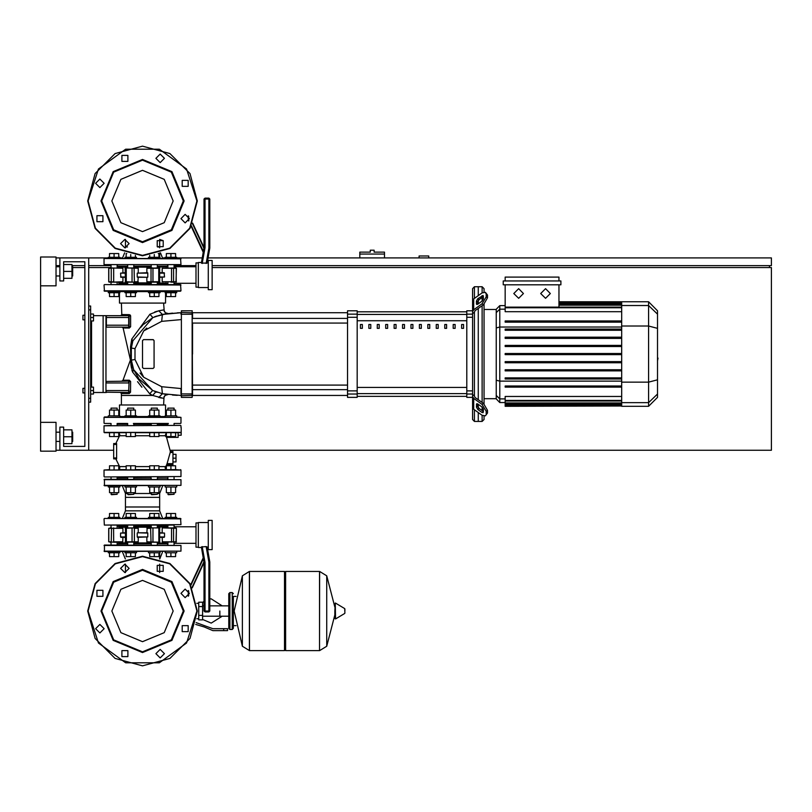 <?xml version="1.0" encoding="UTF-8"?>
<svg xmlns="http://www.w3.org/2000/svg" width="812" height="812" viewBox="0 0 812 812"><rect width="100%" height="100%" fill="white"/><g stroke="black" fill="none" stroke-linecap="round" stroke-linejoin="round"><path stroke-width="1.22" d="M372.15 250.228L370.231 250.228L370.231 252.146L359.848 252.146L359.848 254.075L384.462 254.075L384.462 252.146L374.078 252.146L374.078 250.228L372.15 250.228M82.905 388.309L82.905 392.927L82.905 388.309L84.834 388.309L84.834 319.847L84.834 388.309L84.834 319.847L82.905 319.847L82.905 315.229L84.834 315.229L84.834 261.758L84.834 315.229L84.834 261.758L63.681 261.758L84.834 261.758L63.681 261.758L63.681 280.993L59.834 280.993L59.834 257.922L55.987 257.922M82.905 315.229L82.905 319.847M219.9 611.01L219.9 616.186L219.9 611.01M198.737 606.584L198.737 619.85L202.584 619.85L202.584 602.159L198.737 602.159L198.737 606.584L202.584 606.584M223.747 630.63L227.593 630.63L227.593 628.701L223.747 628.701L223.747 630.63L212.845 630.63L204.269 626.996L195.662 624.469M232.202 629.473L232.202 592.547L229.897 592.547L229.897 629.473L232.202 629.473L233.359 628.315L233.359 596.394L236.048 596.394M284.515 572.541L285.672 571.394L285.672 650.625L319.512 650.625L319.512 571.394L319.512 650.625L319.613 571.394L326.688 575.789L326.688 646.23L326.688 575.789L334.808 607.092M334.808 611.01L335.295 603.011L335.529 618.937L334.808 618.521L334.808 611.01M344.897 611.01L344.897 608.97L344.897 611.01M249.416 571.394L284.515 571.394L284.515 650.625L249.517 650.625L249.517 571.394L249.517 650.625L242.341 646.23L242.341 575.789L242.341 646.23L234.13 611.01L242.341 575.789L249.416 571.394L249.416 650.625M233.359 628.315L233.359 596.394M117.75 423.499L127.098 423.499M133.341 423.499L157.954 423.499L157.376 423.499L157.376 425.427M151.225 425.427L151.225 423.499L150.646 423.499M157.954 423.499L168.368 423.499M180.609 423.499L174.61 423.499M142.526 416.962L180.995 417.348L104.068 417.348L142.526 416.962M163.659 416.962L165.181 416.962L163.659 416.576M176.722 416.962L180.995 417.348L176.722 416.962L176.722 415.805L170.956 415.805L170.956 410.111L175.575 410.111L175.575 415.805M104.454 416.962L108.331 416.962L104.454 416.962M119.871 416.962L121.394 416.962L119.871 416.962L119.871 415.805L114.096 415.805L114.096 410.111L118.714 410.111L118.714 415.805M167.302 423.499L166.379 423.499L167.302 423.499M104.454 423.499L110.442 423.499M117.172 424.27L127.677 424.27M133.828 424.27L151.225 424.27M157.761 476.969L157.376 479.273M151.225 479.273L150.839 476.969M127.291 476.969L134.213 476.969M172.915 452.538L172.915 451.584L170.317 451.584L170.185 452.538L172.915 452.538L172.915 463.693L167.079 463.693L170.185 452.538M167.079 463.693L166.643 464.657L172.915 464.657L172.915 463.693M175.575 432.735L170.956 432.735L170.956 436.582L175.575 436.582L175.575 432.735L178.102 432.735L175.575 432.735L178.102 432.735L175.575 432.735L178.102 432.735L175.575 432.735L178.102 432.735L175.575 432.735L178.102 432.735L178.102 437.343L166.521 437.343L170.408 451.584L172.915 451.584M180.995 432.349L104.068 432.349L180.609 432.735M119.11 433.08L119.861 435.141L115.781 443.504L113.68 443.504L113.68 458.892L115.781 458.892L119.74 466.91L119.709 468.615L118.714 469.519L119.709 468.615L119.567 466.616L126.134 466.616M180.609 425.427L104.068 425.813L180.609 425.427M104.454 476.969L180.995 476.583L104.454 476.969M175.575 469.661L104.068 470.036L180.995 470.036L175.575 469.661L175.575 465.814L166.338 465.814L166.338 469.661L158.919 469.661L158.919 465.814L149.692 465.814L149.692 469.661L135.371 469.661L135.371 465.814L126.134 465.814L126.134 469.661L118.714 469.661L118.714 465.814L109.488 465.814L109.488 469.661L104.068 470.036L109.488 469.661M157.376 424.27L167.881 424.27M176.722 485.809L176.722 486.967L165.181 486.967L165.181 485.809M167.881 494.275L174.032 494.275L168.267 494.66L167.881 492.661M160.076 485.809L160.076 486.967L148.535 486.967L148.535 485.809M151.225 494.275L157.376 494.275L151.611 494.66L151.225 492.661M136.517 485.809L136.517 486.967L124.987 486.967L124.987 485.809M127.677 494.275L133.828 494.275L128.063 494.66L127.677 492.661M119.871 485.809L119.871 486.967L108.331 486.967L108.331 485.809M111.021 494.275L117.172 494.275L111.406 494.66L111.021 492.661M117.172 410.111L117.172 408.111L111.021 408.111L111.021 410.111M111.021 408.111L117.172 408.111M108.331 416.962L108.331 415.805L114.096 415.805M174.032 410.111L174.032 408.111L167.881 408.111L167.881 410.111M167.881 408.111L174.032 408.111M165.181 416.962L165.181 415.805L170.956 415.805M157.376 410.111L157.376 408.111L151.225 408.111L151.225 410.111M151.225 408.111L157.376 408.111M148.535 416.962L148.535 415.805L160.076 415.805L160.076 416.962M133.828 410.111L133.828 408.111L127.677 408.111L127.677 410.111M127.677 408.111L133.828 408.111M124.987 416.962L124.987 415.805L136.517 415.805L136.517 416.962M108.331 551.581L108.331 552.739L119.871 552.739L119.871 551.581M124.987 551.581L124.987 552.739L136.517 552.739L136.517 551.581M165.181 551.581L165.181 552.739L176.722 552.739L176.722 551.581M148.535 551.581L148.535 552.739L160.076 552.739L160.076 551.581M114.096 518.503L122.338 518.503L125.434 510.809L125.434 506.962L159.629 506.962L125.434 506.962L125.434 497.35L159.629 497.35L125.434 497.35L125.434 493.503L127.677 493.503M174.418 525.039L104.352 525.029L180.995 524.664L180.609 518.503L104.454 518.503L108.331 518.503L108.331 517.356L119.871 517.356L119.871 518.503M136.517 518.503L136.517 517.356L124.987 517.356L124.987 518.503L148.535 518.503L148.535 517.356L160.076 517.356L160.076 518.503L154.3 518.503M165.181 518.503L162.725 518.503L165.181 518.503L162.725 518.503L165.181 518.503L165.181 517.356L176.722 517.356L176.722 518.503M104.068 479.659L180.995 479.659L104.454 479.273L104.454 485.809L180.995 485.424L104.068 485.424M162.725 485.809L159.629 493.503L157.376 493.503M151.225 493.503L133.828 493.503M167.881 478.116L157.376 478.116M151.225 478.116L133.828 478.116M127.677 478.116L117.172 478.116M104.068 545.431L180.995 545.431L104.454 545.045L104.454 551.581L180.995 551.196L104.068 551.196M167.881 543.888L157.376 543.888M151.225 543.888L133.828 543.888M127.677 543.888L117.172 543.888M167.495 525.131L170.956 525.039M157.761 525.039L167.881 525.039L167.881 527.932M127.291 525.039L117.557 525.131M167.881 526.196L157.376 526.196M151.225 526.196L133.828 526.196M127.677 526.196L117.172 526.196M160.076 518.503L162.725 518.503L159.629 510.809L125.434 510.809M124.987 518.503L122.338 518.503M208.298 522.542L198.301 522.542L198.301 547.542L201.437 547.542L203.365 558.514L201.437 547.542L203.365 558.514L190.901 585.239M208.877 562.056L209.841 561.965L207.192 546.943L206.146 546.588L208.877 562.056L208.877 611.974L209.841 611.01L205.03 611.01L205.03 562.391L204.066 562.472L204.066 611.01L205.03 611.974L205.03 611.01L204.066 611.01M212.145 549.663L212.145 520.431L208.298 520.431L208.298 549.663L212.145 549.663M175.037 527.932L168.673 527.932M146.83 541.777L159.639 542.162L146.83 541.777L146.83 537.351M127.525 542.162L138.223 541.777L125.18 541.777M108.686 528.318L108.686 541.777L114.096 542.162M198.301 522.928L195.986 522.928L195.986 547.156L198.301 547.156M125.028 532.733L120.541 533.119L125.028 533.119M113.558 542.162L122.683 542.162L122.896 537.351L120.907 537.351L125.028 537.351M157.376 525.039L157.376 527.932L159.639 527.932L147.216 527.932L146.83 532.733L147.662 532.733L137.401 532.733L147.804 533.119L147.804 536.965L137.248 536.965L137.248 533.119M138.223 541.777L138.223 537.351L137.401 537.351L147.804 536.965M160.025 533.119L164.511 533.119L160.025 532.733M160.025 537.351L164.156 537.351L162.156 537.351L162.38 542.162L176.366 541.777L162.156 541.777M122.896 528.318L108.838 528.318L122.896 528.318L122.896 532.733M108.686 541.777L111.193 541.777L111.548 527.932M133.036 527.932L127.525 527.932M132.051 527.932L132.051 542.162L134.416 541.777L134.416 528.318L138.223 528.318L138.223 532.733M147.216 542.162L158.695 542.162M147.216 527.932L151.225 527.932L151.225 525.039M175.981 542.162L176.366 528.318L162.38 527.932L176.366 528.318L176.224 541.777M130.752 432.735L130.752 436.582L135.371 436.582L135.371 432.735L149.692 432.735L135.371 432.735L149.692 432.735L149.692 436.582L158.919 436.582L158.919 432.735L166.338 432.735L158.919 432.735L166.338 432.735L166.338 436.582L170.956 436.582M126.134 432.735L114.096 432.735L114.096 436.582L118.714 436.582L118.714 432.735L126.134 432.735L118.714 432.735L126.134 432.735L126.134 436.582L130.752 436.582M110.635 425.427L104.068 425.813L110.635 425.427M104.454 432.735L109.488 432.735L109.488 436.582L114.096 436.582M166.338 469.661L158.919 469.661M149.692 469.661L135.371 469.661M126.134 469.661L118.714 469.661M176.722 258.49L176.722 257.343L165.181 257.343L165.181 258.49M119.871 258.49L119.871 257.343L108.331 257.343L108.331 258.49M136.517 258.49L136.517 257.343L124.987 257.343L124.987 258.49M160.076 258.49L160.076 257.343L148.535 257.343L148.535 258.49M165.181 291.569L165.181 292.726L176.722 292.726L176.722 291.569L108.331 291.569L108.331 292.726L114.096 292.726L114.096 296.573L118.714 296.573L118.714 292.726M119.871 291.569L119.871 292.726L114.096 292.726M136.517 291.569L136.517 292.726L124.987 292.726L124.987 291.569M160.076 291.569L160.076 292.726L148.535 292.726L148.535 291.569M180.995 264.651L104.068 264.651L180.995 264.651L180.609 258.49L104.454 258.49L180.995 258.876M117.172 266.184L127.677 266.184M133.828 266.184L151.225 266.184M157.376 266.184L167.881 266.184M125.434 239.438L125.434 247.822L125.434 246.96L127.484 246.96M157.569 246.96L159.629 246.96L159.629 247.822L159.629 239.438L163.182 240.646L157.203 240.646L157.203 246.625L163.182 246.625L163.182 240.646M208.298 289.651L208.298 260.419L212.145 260.419L212.145 289.651L208.298 289.651M202.239 263.494L205.03 247.69L204.066 247.599L201.325 263.139L207.192 263.139L209.841 248.107L207.293 262.53L208.298 262.53M191.378 225.848L203.365 251.568L201.437 262.53L203.365 251.568L201.437 262.53L198.301 262.53L198.301 287.529L208.298 287.529M188.932 220.6L188.303 220.153L188.688 220.996M205.03 247.69L205.03 198.108L204.066 199.072L208.877 199.072L208.877 248.025L209.78 248.107L209.841 199.072L208.877 198.108L208.877 199.072L209.841 199.072M170.956 282.15L174.184 282.15M109.072 282.15L113.7 281.764L113.7 268.305L111.548 267.919L122.896 268.305L110.868 267.919M110.026 282.15L116.38 282.15M138.223 268.305L125.413 267.919L138.223 268.305L138.223 272.72M157.538 267.919L146.83 268.305L159.883 268.305M198.301 262.915L195.986 262.915L195.986 287.154L198.301 287.154M120.907 277.339L125.028 277.339L120.907 277.339L120.541 273.106L125.028 273.106M125.028 272.72L120.541 273.106M127.677 284.647L127.677 282.15L125.413 282.15L137.837 282.15L138.223 277.339L137.401 277.339L147.662 277.339L137.248 276.953L137.248 273.106L147.804 273.106L147.804 276.953M146.83 268.305L146.83 272.72L147.662 272.72L137.248 273.106M160.025 277.339L164.511 276.953L160.025 276.953M164.156 272.72L160.025 272.72L164.156 272.72L164.511 276.953M162.156 281.764L176.366 281.764L162.156 281.764L162.156 277.339M175.981 282.15L176.366 268.305L162.156 268.305L175.869 267.919M152.017 282.15L157.538 282.15M153.001 282.15L153.001 267.919L147.216 267.919M137.837 282.15L133.828 282.15L133.828 284.647M137.837 267.919L126.367 267.919M111.548 267.919L108.686 268.305L111.193 268.305L111.193 281.764L108.838 281.764L108.838 268.305M104.068 285.032L104.454 291.183L180.995 290.808L180.609 284.647L104.454 284.647L180.995 285.032M133.828 283.875L151.225 283.875M157.376 283.875L165.607 283.875L166.379 284.647L167.302 284.647L165.607 283.875M118.684 284.647L117.75 284.647L119.445 283.875L127.677 283.875M121.394 291.183L117.75 291.183L121.394 291.569M163.659 291.183L167.302 291.183L163.659 291.569M174.61 291.183L180.609 291.183L174.61 291.183M474.462 298.319L474.462 286.768L478.309 286.768L478.309 295.598L478.309 286.768L482.155 286.768L482.155 292.878M474.462 395.921L474.462 312.234L472.543 313.605L472.543 394.551L474.462 395.921L475.03 397.423L483.424 403.361L482.064 404.325L486.144 411.288L487.504 410.324L483.424 403.361M474.462 286.768L472.543 288.686L472.543 310.803L466.768 310.803L466.768 397.342L472.543 397.342L472.543 419.459L474.462 421.387L474.462 409.827M482.155 415.267L482.155 421.387L478.309 421.387L478.309 412.547L478.309 421.387L474.462 421.387M478.309 407.644L478.309 404.386L478.309 407.644M478.309 399.748L478.309 308.398L478.309 399.748M478.309 303.759L478.309 300.501L478.309 303.759M482.155 297.527L482.155 301.039M482.155 305.677L482.155 402.468M482.155 407.116L482.155 410.628M499.816 305.647L496.233 309.23L496.233 398.915L499.816 402.498L499.816 305.647L505.196 305.647M482.155 421.387L484.084 419.459L484.084 416.089M484.084 403.879L484.084 304.267M484.084 292.056L484.084 288.686L482.155 286.768M505.196 406.041L505.196 405.462L505.196 406.041L621.698 406.041L505.196 406.345M621.698 307.728L505.196 307.728L505.196 311.707L621.698 311.707M648.585 301.8L648.585 406.345L657.547 397.383L657.547 310.763L648.585 301.8L621.698 301.8L621.698 406.041M621.698 369.764L505.196 369.764L505.196 370.911L621.698 370.911M621.698 361.624L505.196 361.624L505.196 362.781L621.698 362.781M621.698 386.025L505.196 386.025L505.196 387.172L621.698 387.172M621.698 377.895L505.196 377.895L505.196 379.042L621.698 379.042M621.698 404.538L505.196 404.538L505.196 402.975L505.196 403.554L621.698 403.554M621.698 400.428L505.196 400.428L505.196 396.449L621.698 396.449M621.698 353.494L505.196 353.494L505.196 354.651L621.698 354.651M621.698 337.234L505.196 337.234L505.196 338.391L621.698 338.391M621.698 345.364L505.196 345.364L505.196 346.521L621.698 346.521M621.698 320.973L505.196 320.973L505.196 322.131L621.698 322.131M621.698 329.104L505.196 329.104L505.196 330.261L621.698 330.261M436.298 324.536L436.298 328.383L438.216 328.383L438.216 324.536L436.298 324.536M444.732 324.536L444.732 328.383L446.651 328.383L446.651 324.536L444.732 324.536M377.275 324.536L377.275 328.383L379.194 328.383L379.194 324.536L377.275 324.536M394.135 324.536L394.135 328.383L396.063 328.383L396.063 324.536L394.135 324.536M453.157 324.536L453.157 328.383L455.085 328.383L455.085 324.536L453.157 324.536M427.863 324.536L427.863 328.383L429.792 328.383L429.792 324.536L427.863 324.536M419.428 324.536L419.428 328.383L421.357 328.383L421.357 324.536L419.428 324.536M385.7 324.536L385.7 328.383L387.628 328.383L387.628 324.536L385.7 324.536M404.488 328.383L404.488 324.536L402.569 324.536L402.569 328.383L404.488 328.383M368.841 324.536L368.841 328.383L370.759 328.383L370.759 324.536L368.841 324.536M412.922 328.383L412.922 324.536L411.004 324.536L411.004 328.383L412.922 328.383M360.406 324.536L360.406 328.383L362.325 328.383L362.325 324.536L360.406 324.536M461.592 324.536L461.592 328.383L463.52 328.383L463.52 324.536L461.592 324.536M472.543 405.432L472.543 394.551L472.543 407.34L473.67 409.268L482.064 415.196L485.393 415.835L487.504 413.044L487.504 410.324M347.536 393.993L347.536 397.342L357.148 397.342L357.148 310.803L347.536 310.803L347.536 393.993L357.148 393.993M180.995 388.491L161.71 386.745L180.995 388.491L181.37 395.708L192.525 395.332L192.15 310.803L192.15 397.342L192.525 393.921L181.37 393.952L181.37 310.803L181.37 397.342L180.995 388.491L180.995 393.921L180.995 388.491L180.995 393.921L180.995 388.491L161.71 386.745L143.673 377.306L134.944 359.462L134.944 348.693L143.673 330.839L161.71 321.4L162.4 314.467L167.719 313.615M192.525 354.073L192.525 323.064L347.536 323.064M347.536 318.446L192.525 318.446L192.525 312.732L347.536 312.732M136.517 416.576L148.535 416.576M160.076 416.576L165.181 416.576M119.465 415.805L119.465 405.036L165.587 405.036L165.587 415.805M119.465 292.726L119.465 303.109L165.587 303.109L165.587 292.726M119.871 416.576L124.987 416.576M177.331 312.793L180.995 312.732L180.995 314.224L180.995 312.732L162.4 314.467L152.9 317.593L143.562 324.364M163.659 303.109L164.227 311.453L165.851 313.127L168.155 313.554L165.201 312.691L163.821 309.92L158.776 310.844L149.956 314.214L131.737 339.132L130.559 346.825L130.712 362.213L131.087 359.868L130.387 360.041L123.079 327.987L129.352 328.018L130.63 326.688L130.59 315.959L129.067 316L129.067 317.533L128.682 315.614L128.743 327.145L106.372 327.155L106.372 315.614L128.773 315.624M130.63 326.688L129.067 326.769L129.067 325.226L105.986 325.226M128.793 392.521L105.986 392.155L106.372 390.613L128.682 390.613L128.682 392.541L129.067 381.386L128.682 390.613L129.067 392.155L129.067 390.613L129.067 392.155L130.57 392.176L130.62 381.508L128.682 381.001L128.682 382.919L106.372 382.919L105.986 381.386L128.966 381.132M88.681 402.153L90.599 402.153L90.599 305.992L88.681 305.992M93.492 392.541L105.986 392.541L105.986 315.614L93.492 315.614M72.715 275.999L72.715 266.762L72.715 275.999L71.943 275.999M55.987 271.381L55.987 285.804L40.6 285.804L40.6 256.957L55.987 256.957L55.987 271.381M72.715 441.383L72.715 432.157L72.715 441.383L71.943 441.383M40.6 422.352L55.987 422.352L55.987 451.198L40.6 451.198L40.6 285.804M344.897 613.04L344.664 608.564L335.529 603.083M180.995 518.888L104.454 518.503M151.225 542.934L133.828 542.934M127.677 542.934L118.684 542.934L119.638 543.888M118.684 527.932L119.638 526.196L118.684 527.161L127.677 527.161M133.828 527.161L151.225 527.161M125.028 536.965L120.541 536.965L120.541 533.119M164.511 533.119L164.511 536.965L160.025 536.965M125.18 528.318L134.061 527.932M159.883 541.777L158.837 541.777L158.837 528.318L159.883 528.318M150.991 527.932L158.695 527.932M157.376 527.161L167.881 526.775M166.003 542.162L166.298 543.309L157.376 542.934M118.684 267.919L118.684 267.148L127.677 267.148M133.828 267.148L151.225 267.148M151.225 282.921L133.828 282.921M127.677 282.921L118.684 282.921L119.638 283.875L118.684 282.15M125.028 276.953L120.541 276.953M160.025 273.106L164.511 273.106M159.883 281.764L146.83 281.764L146.83 277.339M126.367 282.15L125.18 281.764M134.061 282.15L126.215 281.764L126.215 268.305L125.028 268.305L125.413 267.919M125.18 268.305L125.413 282.15M122.896 277.339L122.896 281.764L111.548 282.15M166.003 282.15L166.298 283.307L157.376 282.921M157.376 267.148L167.881 266.762M104.068 290.808L180.995 290.808M131.209 358.965L130.712 362.213L132.508 372.018L149.702 393.871L152.646 395.424L121.394 395.424L121.414 393.526L129.281 393.515L130.57 392.186M129.067 317.533L129.067 325.226L129.067 317.533L105.986 317.533M105.986 382.919L105.986 390.613M155.051 391.516L157.02 392.257L154.371 391.222L157.02 392.257L155.853 391.831L152.646 395.424L163.659 398.387L164.968 395.495L168.003 394.571L162.4 393.678L180.995 395.424M163.659 405.036L164.004 396.804L165.638 395.028L168.003 394.571L162.451 393.688M166.754 464.657L165.13 467.732L166.338 469.519L165.181 468.169L165.486 466.616L158.919 466.616M130.59 315.959L129.301 314.609L121.749 314.589L120.785 315.614M196.951 611.01L186.557 643.002L159.345 662.775L125.708 662.775L98.496 643.002L88.102 611.01L95.39 583.798L115.314 563.873L142.526 556.585L169.738 563.873L189.663 583.798L196.951 611.01M196.951 200.99L186.557 168.997L159.345 149.225L125.708 149.225L98.496 168.997L88.102 200.99L95.39 228.202L115.314 248.127L142.526 255.415L169.738 248.127L189.663 228.202L196.951 200.99M142.526 580.377L164.186 589.35L173.159 611.01L164.186 632.67L142.526 641.642L120.866 632.67L111.894 611.01L120.866 589.35L142.526 580.377M142.526 652.554L113.152 640.384L100.982 611.01L113.152 581.636L142.526 569.466L171.9 581.636L184.07 611.01L171.9 640.384L142.526 652.554M142.526 651.782L113.7 639.836L101.754 611.01L113.7 582.184L142.526 570.237L171.352 582.184L183.299 611.01L171.352 639.836L142.526 651.782M142.526 170.358L120.866 179.33L111.894 200.99L120.866 222.65L142.526 231.623L164.186 222.65L173.159 200.99L164.186 179.33L142.526 170.358M142.526 242.534L171.9 230.364L184.07 200.99L171.9 171.616L142.526 159.446L113.152 171.616L100.982 200.99L113.152 230.364L142.526 242.534M142.526 241.763L171.352 229.816L183.299 200.99L171.352 172.164L142.526 160.218L113.7 172.164L101.754 200.99L113.7 229.816L142.526 241.763M159.639 267.919L159.639 282.15M108.686 268.305L108.686 281.764M142.526 665.82L115.121 658.471L95.065 638.415L87.716 611.01L95.065 583.605L115.121 563.538L142.526 556.2L169.931 563.538L189.998 583.605L197.336 611.01L189.998 638.415L169.931 658.471L142.526 665.82L115.121 658.471L95.065 638.415L87.716 611.01L95.065 583.605L115.121 563.538L142.526 556.2M197.336 200.99L189.998 173.585L169.931 153.529L142.526 146.18L115.121 153.529L95.065 173.585L87.716 200.99L95.065 228.395L115.121 248.462L142.526 255.8L169.931 248.462L189.998 228.395L197.336 200.99M164.318 314.122L172.52 313.087M104.068 518.888L104.322 525.019M120.633 568.37L124.865 564.137L129.098 568.37L124.865 572.602L120.633 568.37M157.203 565.375L163.182 565.375L163.182 571.354L157.203 571.354L157.203 565.375M185.166 589.116L189.399 593.349L185.166 597.581L180.934 593.349L185.166 589.116M188.161 625.676L188.161 631.665L182.182 631.665L182.182 625.676L188.161 625.676M164.42 653.65L160.187 657.882L155.955 653.65L160.187 649.417L164.42 653.65M127.86 656.644L121.871 656.644L121.871 650.656L127.86 650.656L127.86 656.644M99.886 632.903L95.654 628.671L99.886 624.438L104.119 628.671L99.886 632.903M96.892 596.333L96.892 590.354L102.88 590.354L102.88 596.333L96.892 596.333M129.098 243.63L124.865 239.398L120.633 243.63L124.865 247.863L129.098 243.63M185.166 214.419L180.934 218.651L185.166 222.884L189.399 218.651L185.166 214.419M182.182 180.335L182.182 186.324L188.161 186.324L188.161 180.335L182.182 180.335L182.182 186.324L188.161 186.324M155.955 158.35L160.187 162.583L164.42 158.35L160.187 154.118L155.955 158.35M121.871 161.344L127.86 161.344L127.86 155.356L121.871 155.356L121.871 161.344L127.86 161.344L127.86 155.356M99.886 187.562L104.119 183.329L99.886 179.097L95.654 183.329L99.886 187.562M102.88 221.646L102.88 215.667L96.892 215.667L96.892 221.646L102.88 221.646M545.522 288.686L550.333 293.497L545.522 298.298L540.721 293.497L545.522 288.686M518.635 288.686L523.446 293.497L518.635 298.298L513.834 293.497L518.635 288.686M229.897 629.473L228.74 628.315L228.74 593.704L229.897 594.851M428.695 257.922L428.695 255.993L419.073 255.993L419.073 257.922M212.145 265.605L771.4 265.605L771.4 257.922L208.105 257.922M202.249 257.922L176.722 257.922M165.181 257.922L162.491 257.922M122.571 257.922L119.871 257.922M108.331 257.922L88.681 257.922L88.681 450.234L113.68 450.234M55.987 265.605L59.834 265.605M71.943 265.605L84.834 265.605M88.681 265.605L111.021 265.605M174.032 265.605L195.986 265.605M769.482 267.534L769.482 265.605M170.398 450.234L771.4 450.234L771.4 267.534L212.145 267.534M118.684 267.534L117.172 267.534M111.021 267.534L88.681 267.534M84.834 267.534L73.1 267.534M55.987 450.234L59.834 450.234L59.834 427.153L63.681 427.153L63.681 446.387L84.834 446.387L63.681 446.387L84.834 446.387L84.834 261.758L63.681 261.758M359.848 257.922L359.848 254.075M384.462 257.922L384.462 254.075M63.681 446.387L84.834 446.387L84.834 392.927L84.834 446.387L84.834 392.927L82.905 392.927M90.599 387.151L93.492 387.151L93.492 390.613L90.599 390.613M93.492 390.613L93.492 394.074L90.599 394.074M90.599 314.071L93.492 314.071L93.492 317.533L90.599 317.533M93.492 317.533L93.492 320.994L90.599 320.994M202.584 619.485L211.242 623.129L222.194 616.186M222.194 605.833L211.242 598.891L209.841 598.972L209.841 561.965L209.841 611.01L209.841 561.965L207.293 547.542L209.841 561.965L209.841 611.01L209.841 561.965L207.293 547.542L208.298 547.542M204.066 601.245L202.584 602.524M198.737 618.703L196.798 618.703M198.737 603.316L196.798 603.316M196.108 622.55L212.845 628.701L223.747 628.701M198.737 615.435L202.584 615.435M319.613 650.625L326.688 646.23L334.808 614.917M165.12 435.77L166.521 437.343L165.12 435.77L166.338 432.735M113.68 443.504L116.644 443.504L116.644 458.892L113.68 458.892M149.692 466.616L135.371 466.616M119.567 435.77L126.134 435.77M135.371 435.77L149.692 435.77M158.919 435.77L165.09 435.77M175.575 486.967L175.575 492.661L166.338 492.661L166.338 486.967M170.956 486.967L170.956 492.661M170.956 469.661L170.956 465.814M158.919 486.967L158.919 492.661L149.692 492.661L149.692 486.967M154.3 486.967L154.3 492.661M154.3 469.661L154.3 465.814M135.371 486.967L135.371 492.661L126.134 492.661L126.134 486.967M130.752 486.967L130.752 492.661M130.752 469.661L130.752 465.814M118.714 486.967L118.714 492.661L109.488 492.661L109.488 486.967M114.096 486.967L114.096 492.661M114.096 469.661L114.096 465.814M109.488 415.805L109.488 410.111L114.096 410.111M114.096 432.735L109.488 432.735M166.338 415.805L166.338 410.111L170.956 410.111M149.692 415.805L149.692 410.111L158.919 410.111L158.919 415.805M154.3 415.805L154.3 410.111M158.919 432.735L154.3 432.735L154.3 436.582M154.3 432.735L149.692 432.735M126.134 415.805L126.134 410.111L135.371 410.111L135.371 415.805M130.752 415.805L130.752 410.111M172.915 454.273L175.991 454.273L175.991 461.967L172.915 461.967M172.915 458.12L175.991 458.12M178.102 435.232L181.188 435.232L181.188 427.538M118.714 552.739L118.714 556.585L109.488 556.585L109.488 552.739M114.096 552.739L114.096 556.585M135.371 552.739L135.371 556.585L126.134 556.585L126.134 552.739M130.752 552.739L130.752 556.585M175.575 552.739L175.575 556.585L166.338 556.585L166.338 552.739M170.956 552.739L170.956 556.585M158.919 552.739L158.919 556.585L149.692 556.585L149.692 552.739M154.3 552.739L154.3 556.585M118.714 517.356L118.714 513.509L109.488 513.509L109.488 517.356M114.096 517.356L114.096 513.509M135.371 517.356L135.371 513.509L126.134 513.509L126.134 517.356M130.752 517.356L130.752 513.509M175.575 517.356L175.575 513.509L166.338 513.509L166.338 517.356M170.956 517.356L170.956 513.509M158.919 517.356L158.919 513.509L149.692 513.509L149.692 517.356M154.3 517.356L154.3 513.509M180.995 479.659L180.995 485.424M122.338 485.809L125.434 493.503M159.629 493.503L159.629 510.809M117.557 479.273L117.172 478.897M167.881 478.897L167.495 479.273M180.995 545.431L180.995 551.196M162.725 551.581L159.751 558.971M122.338 551.581L125.312 558.971M117.557 545.045L117.172 544.669M167.881 544.669L167.495 545.045M206.146 546.588L201.325 546.943L204.066 562.472L192.221 587.878M190.678 584.823L203.254 557.854M188.303 590.497L188.303 596.191M205.03 611.974L208.877 611.974M166.003 527.932L166.247 527.161M120.907 537.351L120.541 536.965M164.511 536.965L164.156 537.351M110.868 542.162L110.026 542.162M137.837 527.932L138.223 528.318M162.156 532.733L162.156 528.318M116.623 457.927L113.68 457.927M180.609 469.661L180.995 470.036L180.609 469.661M180.995 476.583L180.995 470.036M110.868 527.932L110.026 527.932L110.868 527.932M135.371 432.735L142.526 432.735M166.338 257.343L166.338 253.496L175.575 253.496L175.575 257.343M170.956 257.343L170.956 253.496M109.488 257.343L109.488 253.496L118.714 253.496L118.714 257.343M114.096 257.343L114.096 253.496M126.134 257.343L126.134 253.496L126.794 253.496M130.752 257.343L130.752 254.521M135.371 257.343L135.371 255.333M149.692 257.343L149.692 255.333M154.3 257.343L154.3 254.521M158.269 253.496L158.919 253.496L158.919 257.343M166.338 292.726L166.338 296.573L175.575 296.573L175.575 292.726M170.956 292.726L170.956 296.573M109.488 292.726L109.488 296.573L114.096 296.573M126.134 292.726L126.134 296.573L135.371 296.573L135.371 292.726M130.752 292.726L130.752 296.573M149.692 292.726L149.692 296.573L158.919 296.573L158.919 292.726M154.3 292.726L154.3 296.573M104.068 264.651L104.068 258.876M162.725 258.49L160.431 252.796M122.338 258.49L124.632 252.796M167.495 265.037L167.881 265.402M117.172 265.402L117.557 265.037M191.155 226.284L203.254 252.227M188.303 215.809L188.303 220.153M204.066 199.072L204.066 247.599L192.657 223.138M208.877 198.108L205.03 198.108M207.192 263.139L209.841 248.107M147.216 282.15L146.83 281.764M122.896 281.764L113.558 282.15M166.003 267.919L166.247 267.148M122.896 268.305L122.896 272.72M162.156 272.72L162.156 268.305M657.547 350.094L657.547 358.062M658.014 358.062L657.547 360.822M476.39 303.759L476.39 301.039L477.75 298.714L483.17 295.456L483.424 298.786L482.064 301.11L477.75 304.155L476.634 304.368L476.39 303.759L477.294 304.398M482.064 295.669L483.424 296.634L479.11 299.679L477.75 302.003L477.75 304.155M476.39 407.106L476.634 403.777L477.75 403.99L477.75 406.152L479.11 408.466L483.424 411.522L482.064 412.486L477.75 409.431L476.39 407.106L477.75 406.152M477.75 403.99L482.064 407.045L483.424 409.36L483.17 412.689L482.064 412.486M472.543 313.605L472.543 311.686L473.67 309.758L482.064 303.83L483.424 304.784L475.03 310.722L474.462 312.234M483.424 304.784L487.504 297.821L487.504 295.101L485.393 292.32L482.064 292.949L473.67 298.887L472.543 300.805L472.543 311.686M487.504 297.821L486.144 296.867L482.064 303.83M486.144 296.867L486.144 294.147L487.504 295.101M485.393 292.32L486.144 294.147M482.064 404.325L473.67 398.387L472.543 396.469M487.504 413.044L485.393 415.835M486.144 414.008L486.144 411.288M496.233 398.651L484.084 398.651M496.233 309.494L484.084 309.494M503.278 280.993L503.278 284.839L560.889 284.839L560.889 280.993L503.278 280.993M621.698 307.149L505.196 307.149L505.196 284.839M558.971 284.839L558.971 307.149M505.196 280.993L505.196 277.146L558.971 277.146L558.971 280.993M621.698 405.117L505.196 405.117L621.698 405.462M621.698 400.996L505.196 400.996L505.196 402.975L621.698 402.975M472.543 310.803L472.543 302.724L472.543 310.803M357.148 311.818L466.768 311.818M466.768 396.337L357.148 396.337M357.148 396.388L466.768 396.388M357.148 311.767L466.768 311.767M360.406 324.759L360.995 324.536M121.749 314.589L121.394 303.109M142.526 340.614L143.48 339.649L142.526 340.614L143.491 339.649L153.103 339.649L154.067 340.614L154.067 367.542L153.103 368.496L143.491 368.496L142.526 367.542L142.526 340.614L143.491 339.649L153.326 339.68M153.407 339.7L154.067 340.614L153.407 339.7L154.067 340.614L154.067 367.542L153.103 368.496L143.491 368.496L142.526 367.542M126.012 327.997L123.079 327.987L122.125 327.155M129.138 328.018L128.743 327.145M129.301 314.609L128.682 315.614M130.143 314.944L130.529 315.543M154.361 316.924L165.678 313.909L162.4 314.467L158.776 310.844L163.435 309.981M149.956 314.214L152.9 317.593L132.833 340.796L131.544 346.369M154.716 312.021L155.569 311.727M155.874 311.625L157.426 311.169M129.067 326.769L128.682 327.155L129.067 326.769M106.372 327.155L105.986 326.769L106.372 327.155M130.62 381.508L129.341 380.189L128.905 381.072M128.996 392.369L128.925 393.515M129.341 380.189L123.465 380.229M126.164 393.515L124.033 393.526M131.889 369.836L132.508 372.018L131.889 369.836L132.508 372.018L133.665 369.734L138.74 378.372M131.483 368.1L131.321 367.227M131.219 366.669L131.067 365.704M131.016 365.38L130.833 363.746M141.938 387.212L137.543 381.64M130.712 362.213L131.321 360.142L133.665 369.734L152.686 390.46L162.4 393.678L161.71 386.745M156.655 316.02L154.727 316.771M142.719 325.196L140.588 327.51M131.737 339.132L132.833 340.807L131.321 348.013L131.321 360.142L133.665 369.734L131.321 360.142L134.944 359.462M130.559 346.825L131.321 348.013L132.833 340.807M132.417 365.907L132.843 367.369M139.461 379.285L152.686 390.46L139.461 379.285L152.686 390.46L149.702 393.871M133.239 368.557L131.321 360.142M158.736 397.464L162.4 393.678L161.273 393.444L162.146 393.627M162.177 393.637L161.273 393.444M177.28 395.353L172.489 395.058L177.28 395.353M155.407 391.658L154.29 391.191M140.121 373.023L143.074 376.677M154.442 316.893L162.451 314.457L154.442 316.893L162.4 314.467L180.995 312.732L180.995 314.224L192.525 314.224M146.749 328.099L143.673 330.849M161.71 321.4L180.995 319.654M158.807 397.474L161.547 398.032L158.807 397.474M154.067 340.614L154.067 367.542L153.103 368.496L143.491 368.496M105.986 316L106.372 315.614L105.986 316M129.067 390.613L128.773 392.531M162.4 393.678L165.587 394.226M131.798 344.897L132.001 343.943L131.798 344.897M132.579 341.679L132.813 340.888L132.579 341.679M143.491 339.649L153.103 339.649M154.067 367.542L153.103 368.496M129.067 381.386L129.067 382.919M106.372 392.541L105.986 392.155L106.372 392.541M165.678 313.909L180.995 312.732M134.944 348.693L131.321 348.013L131.534 346.44M63.681 443.697L71.943 443.697L71.943 429.842L63.681 429.842M63.681 436.775L71.943 436.775M63.681 278.303L71.943 278.303L71.943 264.458L63.681 264.458M63.681 271.381L71.943 271.381M88.681 450.234L59.834 450.234M59.834 257.922L88.681 257.922M116.623 444.458L113.68 444.458M205.03 562.391L202.239 546.588M203.954 561.813L192.008 587.431M188.678 595.703L188.678 590.984M113.558 527.932L113.7 541.777L122.896 541.777M126.367 527.932L126.367 542.162M150.991 542.162L150.636 528.318L146.83 528.318M153.001 542.162L153.001 527.932M175.869 527.932L176.224 528.318M173.514 527.932L173.514 542.162M171.494 527.932L171.494 542.162M108.838 528.318L108.838 541.777M208.877 248.025L206.146 263.494M188.678 220.072L188.678 216.296M192.454 223.605L203.954 248.269M171.494 282.15L171.494 267.919M173.514 282.15L173.514 267.919M150.991 282.15L150.991 267.919M158.695 282.15L158.695 267.919M132.051 282.15L132.051 267.919M138.223 281.764L134.416 281.764L134.061 267.919M109.194 282.15L108.838 281.764M176.224 281.764L176.224 268.305M477.75 302.003L476.39 301.039M479.11 299.679L477.75 298.714M477.294 403.747L476.39 404.386M479.11 408.466L477.75 409.431M473.67 309.758L473.67 298.887M473.67 409.268L473.67 398.387M621.698 302.683L558.971 302.683M621.698 303.617L558.971 303.617M621.698 305.17L558.971 305.17M505.196 309.199L499.816 309.199L496.233 312.661M496.233 327.957L499.816 327.033L621.698 327.033M505.196 398.946L499.816 398.946L496.233 395.485M496.233 380.189L499.816 381.112L621.698 381.112M657.547 314.142L648.585 305.485L621.698 305.485M621.698 326.038L648.585 326.038L657.547 328.352M621.698 382.107L648.585 382.107L657.547 379.793M621.698 402.661L648.585 402.661L657.547 394.003M466.768 393.668L357.148 393.668M357.148 314.477L466.768 314.477M466.768 320.689L357.148 320.689M357.148 387.456L466.768 387.456M466.768 393.993L472.543 393.993M472.543 390.907L466.768 390.907M466.768 317.248L472.543 317.248M357.148 390.907L347.536 390.907M357.148 314.153L347.536 314.153M347.536 317.248L357.148 317.248M472.543 314.153L466.768 314.153M192.525 312.823L181.37 312.437M88.681 309.839L90.599 309.839M90.599 398.306L88.681 398.306M103.104 315.614L103.104 392.541M91.563 387.151L91.563 320.994M159.629 552.739L159.629 558.93M159.629 564.178L159.629 572.562M125.434 572.562L125.434 564.178M159.629 257.343L159.629 253.07M228.74 616.186L202.584 616.186M228.74 605.833L209.841 605.833M204.066 605.833L202.584 605.833M233.359 625.626L236.048 625.626M319.613 571.394L285.672 571.394M344.664 613.456L335.529 618.937M284.515 649.468L285.672 650.625M229.897 592.547L228.74 593.704M232.202 592.547L233.359 593.704M229.897 627.158L228.74 628.315M104.068 423.113L104.068 417.348M119.445 424.27L118.684 423.499M165.607 424.27L166.379 423.499M180.995 423.113L180.995 417.348M104.068 476.583L104.068 470.036M104.068 432.349L104.068 425.813M180.995 427.538L180.995 425.813M167.881 479.273L167.881 476.969M174.032 492.661L174.032 494.275M174.032 476.969L174.032 479.273M157.376 492.661L157.376 494.275M127.677 479.273L127.677 476.969M133.828 492.661L133.828 494.275M133.828 476.969L133.828 479.273M111.021 479.273L111.021 476.969M117.172 492.661L117.172 494.275M117.172 476.969L117.172 479.273M111.021 423.499L111.021 425.427M117.172 425.427L117.172 423.499M167.881 423.499L167.881 425.427M174.032 425.427L174.032 423.499M127.677 423.499L127.677 425.427M133.828 425.427L133.828 423.499M111.021 542.162L111.021 545.045M117.172 545.045L117.172 542.162M127.677 542.162L127.677 545.045M133.828 545.045L133.828 542.162M167.881 542.162L167.881 545.045M174.032 545.045L174.032 542.162M151.225 542.162L151.225 545.045M157.376 545.045L157.376 542.162M117.172 525.039L117.172 527.932M111.021 525.039L111.021 527.932M133.828 525.039L133.828 527.932M127.677 525.039L127.677 527.932M174.032 525.039L174.032 527.932M174.032 526.775L195.986 526.775M125.413 542.162L125.413 527.932M159.639 527.932L159.639 542.162M165.415 543.888L167.881 543.309M174.032 543.309L195.986 543.309M166.298 526.775L165.415 526.196M118.684 542.162L118.684 542.934M165.13 467.732L165.486 466.616M118.684 527.161L119.638 526.196M167.881 267.919L167.881 265.037M174.032 265.037L174.032 267.919M111.021 267.919L111.021 265.037M117.172 265.037L117.172 267.919M127.677 267.919L127.677 265.037M133.828 265.037L133.828 267.919M151.225 267.919L151.225 265.037M157.376 265.037L157.376 267.919M174.032 284.647L174.032 282.15M167.881 284.647L167.881 282.15M117.172 284.647L117.172 282.15M111.021 284.647L111.021 282.15M157.376 284.647L157.376 282.15M151.225 284.647L151.225 282.15M118.684 267.148L119.638 266.184M165.415 283.875L167.881 283.307M174.032 283.307L195.986 283.307M174.032 266.762L195.986 266.762M166.298 266.762L165.415 266.184M118.684 282.921L119.638 283.875M621.698 301.8L558.971 301.8M558.971 302.115L621.698 302.115M558.971 303.038L621.698 303.038M558.971 304.591L621.698 304.591M505.196 402.498L499.816 402.498M648.585 406.345L621.698 406.345M192.525 395.424L347.536 395.424M347.536 385.081L192.525 385.081M347.536 389.699L192.525 389.699M192.15 397.342L181.37 397.342M192.19 310.803L181.37 310.803M130.387 360.041L122.967 380.239L130.387 360.041L122.967 380.239L122.023 381.001M121.394 405.036L121.414 393.526L120.45 392.541M121.394 395.424L121.414 393.526M55.987 275.999L59.834 275.999M55.987 441.383L59.834 441.383M55.987 432.157L59.834 432.157M71.943 432.157L72.715 432.157M55.987 266.762L59.834 266.762M71.943 266.762L72.715 266.762"/></g></svg>
